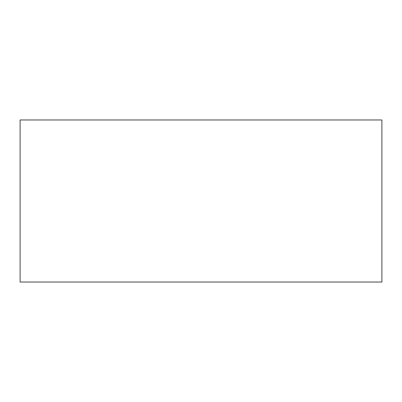 <?xml version="1.0" encoding="UTF-8"?>
<svg xmlns="http://www.w3.org/2000/svg" width="402" height="402" viewBox="0 0 402 402"><rect width="100%" height="100%" fill="white"/><g stroke="black" fill="none" stroke-linecap="round" stroke-linejoin="round"><path stroke-width="0.6" d="M20.1 119.972L20.1 282.028L381.9 282.028L381.9 119.972L20.1 119.972"/></g></svg>
